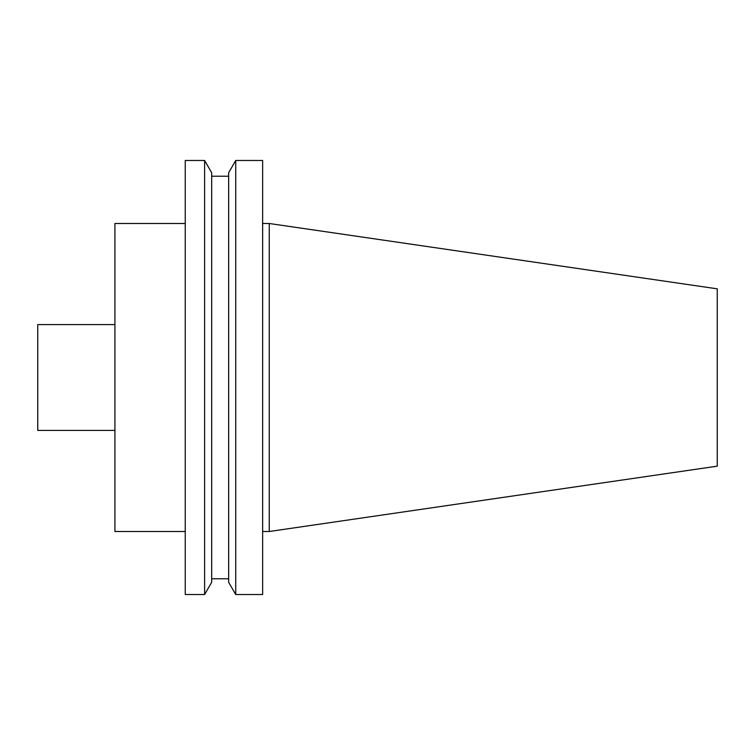 <?xml version="1.0" encoding="UTF-8"?>
<svg xmlns="http://www.w3.org/2000/svg" width="755" height="755" viewBox="0 0 755 755"><rect width="100%" height="100%" fill="white"/><g stroke="black" fill="none" stroke-linecap="round" stroke-linejoin="round"><path stroke-width="1.13" d="M717.25 377.5L717.25 466.165L269.252 531.501L269.252 223.499L717.25 288.835L717.25 377.5M185.249 223.499L114.92 223.499L114.92 531.501L185.249 531.501M185.249 377.5L185.249 594.515L204.614 594.515L204.614 160.485L185.249 160.485L185.249 377.5M204.614 160.485L211.683 172.725L211.683 582.275L204.614 594.515M235.72 160.485L228.661 172.725L228.661 582.275L235.72 594.515L262.636 594.515L262.636 160.485L235.72 160.485L235.72 594.515M114.92 324.584L37.75 324.584L37.75 430.416L114.92 430.416M211.683 578.774L228.661 578.774M211.683 176.226L228.661 176.226M262.636 531.501L269.252 531.501M262.636 223.499L269.252 223.499"/></g></svg>
